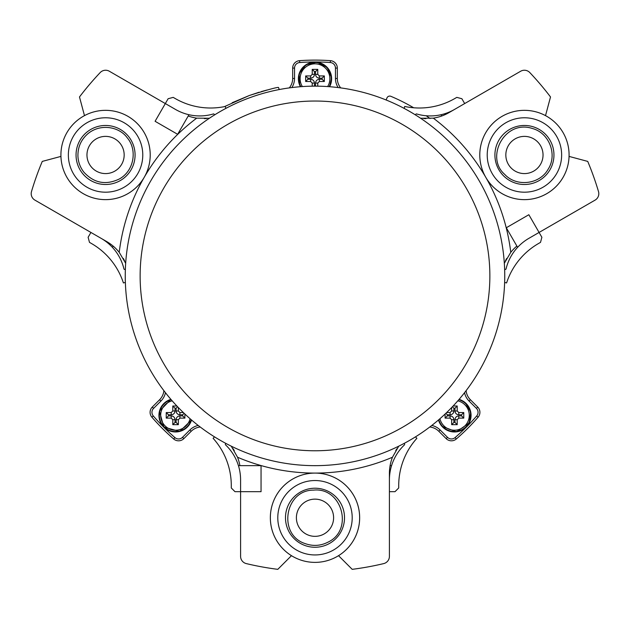<?xml version="1.0" encoding="UTF-8"?>
<svg xmlns="http://www.w3.org/2000/svg" width="630" height="630" viewBox="0 0 630 630"><rect width="100%" height="100%" fill="white"/><g stroke="black" fill="none" stroke-linecap="round" stroke-linejoin="round"><path stroke-width="0.94" d="M90.917 232.446L101.107 238.337A48.368 48.368 0 0 1 123.921 268.805A0.74 0.74 0 0 0 125.394 268.656A189.748 189.748 0 0 0 125.362 282.421L123.409 282.941A70.694 70.694 0 0 0 91.507 243.534L89.484 242.361L88.121 237.282L90.917 232.446L34.91 200.119A7.442 7.442 0 0 1 31.5 191.552A295.785 295.785 0 0 1 42.273 161.406L60.937 156.405A44.643 44.643 0 0 1 84.483 115.629L79.482 96.965A295.785 295.785 0 0 1 100.201 72.56A7.442 7.442 0 0 1 109.321 71.229L165.328 103.564L168.115 98.729L173.195 97.374L175.219 98.54A70.694 70.694 0 0 0 225.304 106.454L225.823 108.415A189.748 189.748 0 0 0 213.916 115.322A0.74 0.74 0 0 0 213.31 113.975A48.368 48.368 0 0 1 175.518 109.455L165.328 103.564L155.09 121.291L177.644 134.308L188.953 114.723M464.672 103.564L454.482 109.455A48.368 48.368 0 0 1 416.69 113.975A0.74 0.74 0 0 0 416.084 115.322A189.748 189.748 0 0 0 404.176 108.415L404.696 106.454A70.694 70.694 0 0 0 454.781 98.54L456.805 97.374L461.884 98.729L464.672 103.564L520.679 71.229A7.442 7.442 0 0 1 529.798 72.56A295.785 295.785 0 0 1 550.518 96.965L545.517 115.629A44.643 44.643 0 0 1 569.063 156.405L587.727 161.406A295.785 295.785 0 0 1 598.5 191.552A7.442 7.442 0 0 1 595.09 200.119L539.083 232.446L541.879 237.282L540.516 242.361L538.492 243.534A70.694 70.694 0 0 0 506.591 282.941L504.638 282.421A189.748 189.748 0 0 0 504.606 268.656A0.74 0.74 0 0 0 506.079 268.805A48.368 48.368 0 0 1 528.893 238.337L539.083 232.446L528.853 214.728L506.299 227.753L517.608 247.338M389.411 491.691L389.411 479.926A48.368 48.368 0 0 1 404.389 444.93A0.74 0.74 0 0 0 403.531 443.733A189.748 189.748 0 0 0 415.461 436.873L416.895 438.307A70.694 70.694 0 0 0 398.711 485.635L398.711 487.974L394.994 491.691L389.411 491.691L389.411 556.361A7.442 7.442 0 0 1 383.702 563.598A295.785 295.785 0 0 1 352.202 569.339L338.538 555.676A44.643 44.643 0 0 1 299.337 559.542A44.643 44.643 0 0 0 359.037 510.402A44.643 44.643 0 0 0 286.626 483.265A44.643 44.643 0 0 0 299.337 559.542A44.643 44.643 0 0 1 291.462 555.676L277.798 569.339A295.785 295.785 0 0 1 246.298 563.598A7.442 7.442 0 0 1 240.589 556.361L240.589 491.691L235.006 491.691L231.289 487.974L231.289 485.635A70.694 70.694 0 0 0 213.105 438.307L214.539 436.873A189.748 189.748 0 0 0 226.469 443.733A0.74 0.74 0 0 0 225.611 444.93A48.368 48.368 0 0 1 240.589 479.926L240.589 491.691L261.048 491.691L261.048 465.649L238.439 465.649M113.124 246.07L112.392 247.338M441.772 115.991L441.047 114.723M390.104 465.649L391.561 465.649M315 86.153A189.748 189.748 0 0 0 150.672 370.779A189.748 189.748 0 0 0 479.328 370.779A189.748 189.748 0 0 0 315 86.153A189.748 189.748 0 0 0 150.672 370.779A189.748 189.748 0 0 0 479.328 370.779A189.748 189.748 0 0 0 315 86.153M119.243 252.346L119.228 252.331A44.643 44.643 0 0 0 106.69 241.558L101.107 238.337M569.063 156.405A44.643 44.643 0 0 1 485.769 177.306A197.19 197.19 0 0 0 433.306 118.149A44.643 44.643 0 0 0 448.899 112.676L454.482 109.455M291.462 555.676A44.643 44.643 0 0 1 315 473.091A197.19 197.19 0 0 0 392.466 457.238A44.643 44.643 0 0 0 389.411 473.476L389.411 479.926M84.483 115.629A44.643 44.643 0 0 1 144.231 177.306A44.643 44.643 0 0 1 60.968 157.138A44.643 44.643 0 0 0 129.725 192.528A44.643 44.643 0 0 0 126 115.29A44.643 44.643 0 0 0 60.968 157.138A44.643 44.643 0 0 1 60.937 156.405M188.228 115.991A44.643 44.643 0 0 0 196.694 118.149A197.19 197.19 0 0 0 119.228 252.331L125.669 263.277M516.876 246.07A44.643 44.643 0 0 0 510.772 252.331A197.19 197.19 0 0 0 485.769 177.306A44.643 44.643 0 0 1 545.517 115.629M239.896 465.649A44.643 44.643 0 0 0 237.534 457.238A197.19 197.19 0 0 0 315 473.091A44.643 44.643 0 0 1 338.538 555.676M492.589 186.275A44.643 44.643 0 0 0 567.457 166.926A44.643 44.643 0 0 0 513.261 111.762A44.643 44.643 0 0 0 492.589 186.275M497.897 181.062A37.202 37.202 0 0 0 560.283 164.934A37.202 37.202 0 0 0 515.127 118.96A37.202 37.202 0 0 0 497.897 181.062M511.166 168.021A18.601 18.601 0 0 0 542.359 159.957A18.601 18.601 0 0 0 519.781 136.978A18.601 18.601 0 0 0 511.166 168.021M68.402 156.775A37.202 37.202 0 0 0 125.693 186.275A37.202 37.202 0 0 0 122.598 121.905A37.202 37.202 0 0 0 68.402 156.775M86.987 155.878A18.601 18.601 0 0 0 115.629 170.628A18.601 18.601 0 0 0 114.077 138.442A18.601 18.601 0 0 0 86.987 155.878M301.943 552.581A37.202 37.202 0 0 0 351.697 511.623A37.202 37.202 0 0 0 291.359 489.014A37.202 37.202 0 0 0 301.943 552.581M308.472 535.161A18.601 18.601 0 0 0 333.349 514.678A18.601 18.601 0 0 0 303.18 503.378A18.601 18.601 0 0 0 308.472 535.161M302.368 86.578A14.884 14.884 0 0 1 310.913 64.41A14.884 14.884 0 0 1 327.632 86.578M310.669 78.175C312.952 77.931 314.22 76.671 314.457 74.379L314.457 71.615L315.543 71.615L315.543 74.379C315.78 76.671 317.048 77.931 319.331 78.175L322.103 78.175L322.103 79.254L319.331 79.254C317.048 79.498 315.78 80.758 315.543 83.05L315.543 85.814L314.457 85.814L314.457 83.05C314.22 80.758 312.952 79.498 310.669 79.254L307.897 79.254L305.668 81.49L310.637 81.49L312.228 83.081L312.228 86.176L312.228 83.081L310.637 81.49L305.668 81.49L305.668 75.939L310.637 75.939L305.668 75.939L307.897 78.175L310.669 78.175L310.637 75.939L312.228 74.348L310.637 75.939M307.897 79.254L307.897 78.175M314.457 74.379L312.228 74.348L312.228 69.379L317.772 69.379L312.228 69.379L314.457 71.615M315.543 71.615L317.772 69.379L317.772 74.348L317.772 69.379M315.543 74.379L317.772 74.348L319.363 75.939L317.772 74.348M319.331 78.175L319.363 75.939L324.332 75.939L319.363 75.939M322.103 78.175L324.332 75.939L324.332 81.49L319.363 81.49L324.332 81.49L322.103 79.254M319.331 79.254L319.363 81.49L317.772 83.081L319.363 81.49M315.543 83.05L317.772 83.081L317.772 86.176M314.457 83.05L312.228 83.081M310.669 79.254L310.637 81.49M457.805 400.845A14.884 14.884 0 0 1 456.128 430.117A14.884 14.884 0 0 1 439.937 418.714M447.331 415.879L447.331 414.792L450.096 414.792C452.387 414.556 453.655 413.296 453.891 411.004L453.891 408.232L454.978 408.232L454.978 411.004C455.214 413.296 456.474 414.556 458.766 414.792L461.538 414.792L461.538 415.879L458.766 415.879C456.474 416.115 455.214 417.383 454.978 419.674L454.978 422.439L453.891 422.439L453.891 419.674C453.655 417.383 452.387 416.115 450.096 415.879L447.331 415.879L445.103 418.115L450.064 418.115L451.655 419.706L451.655 424.675L457.207 424.675L451.655 424.675L451.655 419.706L450.064 418.115L445.103 418.115L445.103 414.028M447.331 414.792L445.851 413.312M450.064 412.563L446.638 412.563L450.064 412.563L451.655 410.973L450.064 412.563L450.096 414.792M453.891 411.004L451.655 410.973L451.655 407.539M453.891 408.232L452.411 406.752M457.207 406.003L453.127 406.003L457.207 406.003L457.207 410.973L457.207 406.003L454.978 408.232M454.978 411.004L457.207 410.973L458.798 412.563L457.207 410.973M458.766 414.792L458.798 412.563L463.767 412.563L458.798 412.563M461.538 414.792L463.767 412.563L463.767 418.115L458.798 418.115L463.767 418.115L461.538 415.879M458.766 415.879L458.798 418.115L457.207 419.706L458.798 418.115M454.978 419.674L457.207 419.706L457.207 424.675L454.978 422.439M453.891 422.439L451.655 424.675M453.891 419.674L451.655 419.706M450.096 415.879L450.064 418.115M190.063 418.714A14.884 14.884 0 0 1 160.729 416.469A14.884 14.884 0 0 1 172.195 400.845M171.234 414.792C173.526 414.556 174.786 413.296 175.022 411.004L175.022 408.232L176.109 408.232L176.109 411.004C176.345 413.296 177.613 414.556 179.904 414.792L182.668 414.792L182.668 415.879L179.904 415.879C177.613 416.115 176.345 417.383 176.109 419.674L176.109 422.439L175.022 422.439L175.022 419.674C174.786 417.383 173.526 416.115 171.234 415.879L168.462 415.879L166.233 418.115L171.202 418.115L172.793 419.706L172.793 424.675L178.345 424.675L172.793 424.675L172.793 419.706L171.202 418.115L166.233 418.115L166.233 412.563L171.202 412.563L166.233 412.563L168.462 414.792L171.234 414.792L171.202 412.563L172.793 410.973L171.202 412.563M168.462 415.879L168.462 414.792M175.022 411.004L172.793 410.973L172.793 406.003L176.873 406.003L172.793 406.003L175.022 408.232M176.109 408.232L177.589 406.752M178.345 410.973L178.345 407.539L178.345 410.973L179.936 412.563L178.345 410.973L176.109 411.004M179.904 414.792L179.936 412.563L183.362 412.563L179.936 412.563M182.668 414.792L184.149 413.312M182.668 415.879L184.897 418.115L179.936 418.115L184.897 418.115L184.897 414.028M179.904 415.879L179.936 418.115L178.345 419.706L179.936 418.115M176.109 419.674L178.345 419.706L178.345 424.675L176.109 422.439M175.022 422.439L172.793 424.675M175.022 419.674L172.793 419.706M171.234 415.879L171.202 418.115M267.128 89.988L261.119 91.641M259.119 92.232L249.386 95.484M279.248 89.554L278.476 87.428C276.515 87.294 266.805 89.988 249.338 95.5L232.171 102.714M249.338 95.5L224.406 106.643M392.466 457.238L398.727 446.182M396.861 448.788L395.719 450.6M433.306 118.149L420.596 118.251M423.793 118.566L425.927 118.653M234.281 450.6L232.982 448.552M231.273 446.182L237.534 457.238M506.654 258.457L505.528 260.599M504.331 263.277L510.772 252.331M124.472 260.599L123.346 258.457M204.396 118.645L206.49 118.55M209.404 118.251L196.694 118.149M163.894 390.671A14.884 14.884 0 0 1 159.611 399.727A14.884 14.884 0 0 0 163.894 390.671A14.884 14.884 0 0 1 159.611 399.727L152.263 407.067A7.442 7.442 0 0 0 151.901 417.202A215.791 215.791 0 0 0 173.699 439A7.442 7.442 0 0 0 183.834 438.637L191.181 431.298A14.884 14.884 0 0 1 200.238 427.006A14.884 14.884 0 0 0 191.181 431.298A14.884 14.884 0 0 1 200.238 427.006M429.762 427.006A14.884 14.884 0 0 1 438.819 431.298A14.884 14.884 0 0 0 429.762 427.006A14.884 14.884 0 0 1 438.819 431.298L446.166 438.637A7.442 7.442 0 0 0 456.301 439A215.791 215.791 0 0 0 478.099 417.202A7.442 7.442 0 0 0 477.737 407.067L470.389 399.727A14.884 14.884 0 0 1 466.106 390.671A14.884 14.884 0 0 0 470.389 399.727A14.884 14.884 0 0 1 466.106 390.671M291.848 87.57A16.742 16.742 0 0 0 294.541 78.466L294.541 68.087A5.583 5.583 0 0 1 299.723 62.52A213.932 213.932 0 0 1 330.277 62.52A5.583 5.583 0 0 1 335.459 68.087L335.459 78.466L337.326 78.466A14.884 14.884 0 0 0 340.696 87.901A14.884 14.884 0 0 1 337.326 78.466L337.326 68.087A7.442 7.442 0 0 0 330.411 60.661A215.791 215.791 0 0 0 299.589 60.661A7.442 7.442 0 0 0 292.674 68.087L292.674 78.466A14.884 14.884 0 0 1 289.304 87.901A14.884 14.884 0 0 0 292.674 78.466A14.884 14.884 0 0 1 289.304 87.901M440.134 429.983L438.819 431.298L446.166 438.637A7.442 7.442 0 0 0 456.301 439A215.791 215.791 0 0 0 478.099 417.202A7.442 7.442 0 0 0 477.737 407.067L470.389 399.727L469.074 401.042L476.422 408.382A5.583 5.583 0 0 1 476.69 415.981A213.932 213.932 0 0 1 455.08 437.598A5.583 5.583 0 0 1 447.481 437.322L440.134 429.983A16.742 16.742 0 0 0 431.794 425.447M152.263 407.067A7.442 7.442 0 0 0 151.901 417.202L153.31 415.981A5.583 5.583 0 0 1 153.578 408.382L152.263 407.067A7.442 7.442 0 0 0 151.901 417.202A215.791 215.791 0 0 0 173.699 439A7.442 7.442 0 0 0 183.834 438.637L182.519 437.322A5.583 5.583 0 0 1 174.919 437.598A213.932 213.932 0 0 1 153.31 415.981A5.583 5.583 0 0 1 153.578 408.382L160.926 401.042A16.742 16.742 0 0 0 165.462 392.703M430.062 118.519A194.953 194.953 0 0 0 426.179 115.755M413.697 107.777A194.953 194.953 0 0 0 390.884 96.319A2.977 2.977 0 0 0 386.962 97.949L386.111 99.989M335.459 68.087L337.326 68.087A7.442 7.442 0 0 0 330.411 60.661A215.791 215.791 0 0 0 299.589 60.661A7.442 7.442 0 0 0 292.674 68.087L292.674 78.466L294.541 78.466M315 101.036A174.864 174.864 0 0 0 163.564 363.337A174.864 174.864 0 0 0 466.436 363.337A174.864 174.864 0 0 0 315 101.036M503.378 175.675A29.523 29.523 0 0 0 552.88 162.879A29.523 29.523 0 0 0 517.049 126.402A29.523 29.523 0 0 0 503.378 175.675M76.08 156.405A29.523 29.523 0 0 0 121.535 179.81A29.523 29.523 0 0 0 119.078 128.74A29.523 29.523 0 0 0 76.08 156.405M304.644 545.383A29.523 29.523 0 0 0 344.122 512.891A29.523 29.523 0 0 0 296.242 494.944A29.523 29.523 0 0 0 304.644 545.383M300.431 86.719A16.624 16.624 0 0 1 315 62.094A16.624 16.624 0 0 1 329.569 86.719L331.608 77.844L327.151 67.363L317 62.205L305.904 64.796L299.085 73.915L299.723 85.278L300.423 86.719M300.872 86.68A16.223 16.223 0 0 1 310.881 63.024A16.223 16.223 0 0 1 329.128 86.68M335.459 78.466A16.742 16.742 0 0 0 338.152 87.57M459.081 399.373A16.624 16.624 0 0 1 466.184 427.093A16.624 16.624 0 0 1 438.472 419.982L441.898 426.266L456.466 431.841L469.248 422.895L470.76 412.177L465.357 402.798L459.081 399.373M458.79 399.711A16.223 16.223 0 0 1 456.632 431.408A16.223 16.223 0 0 1 438.811 419.69M464.538 392.703A16.742 16.742 0 0 0 469.074 401.042M191.189 419.69A16.223 16.223 0 0 1 164.099 426.809A16.223 16.223 0 0 1 171.21 399.711M191.528 419.982A16.624 16.624 0 0 1 163.816 427.093A16.624 16.624 0 0 1 170.919 399.373L159.461 411.209L163.808 427.093L179.7 431.44L191.528 419.982M198.206 425.447A16.742 16.742 0 0 0 189.866 429.983L182.519 437.322M151.901 417.202A215.791 215.791 0 0 0 173.699 439L174.919 437.598M447.481 437.322L446.166 438.637A7.442 7.442 0 0 0 456.301 439L455.08 437.598M299.723 62.52L299.589 60.661A7.442 7.442 0 0 0 292.674 68.087L294.541 68.087M330.277 62.52L330.411 60.661M476.69 415.981L478.099 417.202M476.422 408.382L477.737 407.067M160.926 401.042L159.611 399.727M189.866 429.983L191.181 431.298M504.701 174.368C516.458 187.22 539.658 184.495 548.116 169.273C557.637 154.696 549.234 132.898 532.389 128.496C504.764 119.259 484.88 157.413 504.701 174.368M77.939 156.319C78.27 162.288 80.293 167.612 83.995 172.305C94.122 183.165 105.887 185.393 119.29 178.999C134.174 170.943 137.576 149.649 127.134 137.671C119.763 127.284 101.406 122.945 88.247 133.418C81.16 139.403 77.718 147.034 77.939 156.319M305.298 543.643C313.079 546.399 320.654 545.895 328.01 542.147C353.918 530.161 342.011 487.084 313.622 490.116C284.595 489.935 277.586 534.996 305.298 543.643"/></g></svg>
